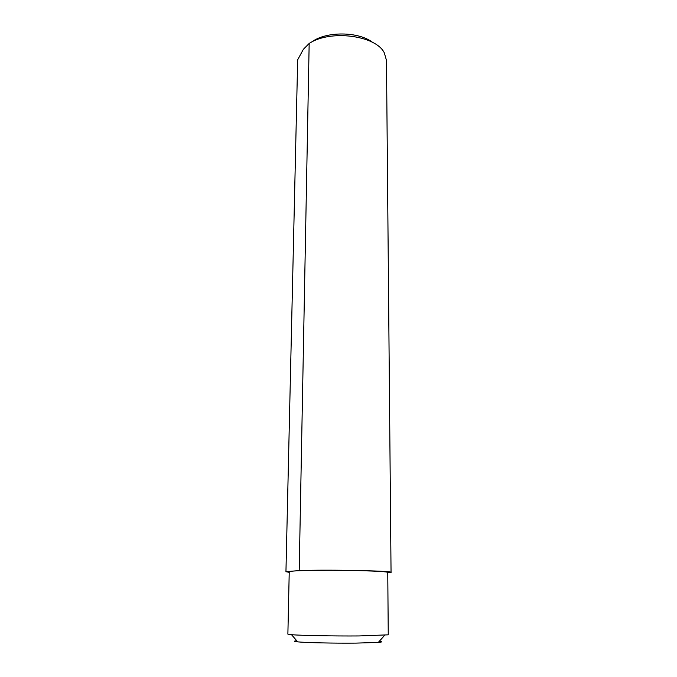 <?xml version="1.0" encoding="UTF-8"?>
<svg xmlns="http://www.w3.org/2000/svg" width="677" height="677" viewBox="0 0 677 677"><rect width="100%" height="100%" fill="white"/><g stroke="black" fill="none" stroke-linecap="round" stroke-linejoin="round"><path stroke-width="1.02" d="M296.754 640.747C293.496 641.077 293.7 641.441 297.364 641.83L297.719 641.864C306.004 642.718 334.421 643.336 356.102 643.108L378.299 642.422C382.31 642.084 382.64 641.711 379.281 641.322M359.03 635.948L388.251 634.831L387.76 572.412C387.083 571.701 377.521 571.117 359.081 570.643C334.083 570.042 301.24 570.305 292.464 571.134L289.24 571.726L287.877 634.137L291.533 634.704C300.91 635.508 333.913 636.135 359.03 635.948M391.052 572.42L386.474 60.397L384.299 52.831C375.913 35.382 330.148 29.39 309.169 43.472L299.209 570.559C328.726 569.475 394.175 570.872 391.052 572.42L387.76 572.81M299.209 570.559L285.948 571.684L297.677 59.771L303.389 49.286L309.169 43.472M289.231 572.353L285.948 571.684L297.677 59.779M372.892 42.575C358.81 31.311 325.747 31.083 311.505 42.152M378.299 642.422L384.587 635.356M297.719 641.864L291.533 634.704"/></g></svg>
